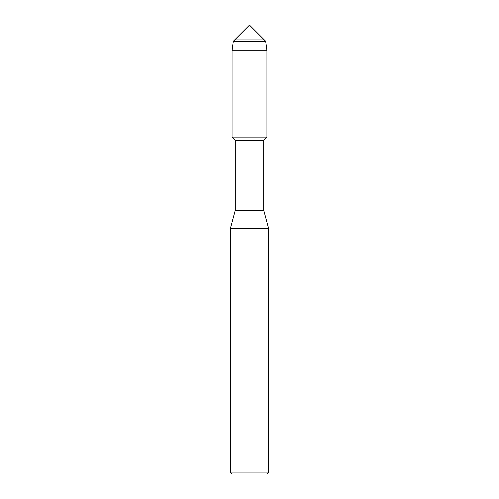 <?xml version="1.0" encoding="UTF-8"?>
<svg xmlns="http://www.w3.org/2000/svg" width="499" height="499" viewBox="0 0 499 499"><rect width="100%" height="100%" fill="white"/><g stroke="black" fill="none" stroke-linecap="round" stroke-linejoin="round"><path stroke-width="0.75" d="M265.749 41.199L233.251 41.199L234.599 39.851L264.401 39.851L249.5 24.95L234.599 39.851L264.401 39.851L265.749 41.199L266.996 50.305L266.996 137.057L249.5 137.057L266.996 137.057L263.852 140.194L263.852 210.435L268.674 228.417L268.674 472.135L230.326 472.135L232.247 474.05L266.753 474.05L268.674 472.135M263.852 210.435L235.148 210.435L235.148 140.194L263.852 140.194M235.148 210.435L230.326 228.417L268.674 228.417M233.251 41.199L232.004 50.305L232.004 137.057L249.5 137.057L232.004 137.057L235.148 140.194M232.004 50.305L266.996 50.305M230.326 228.417L230.326 472.135"/></g></svg>
